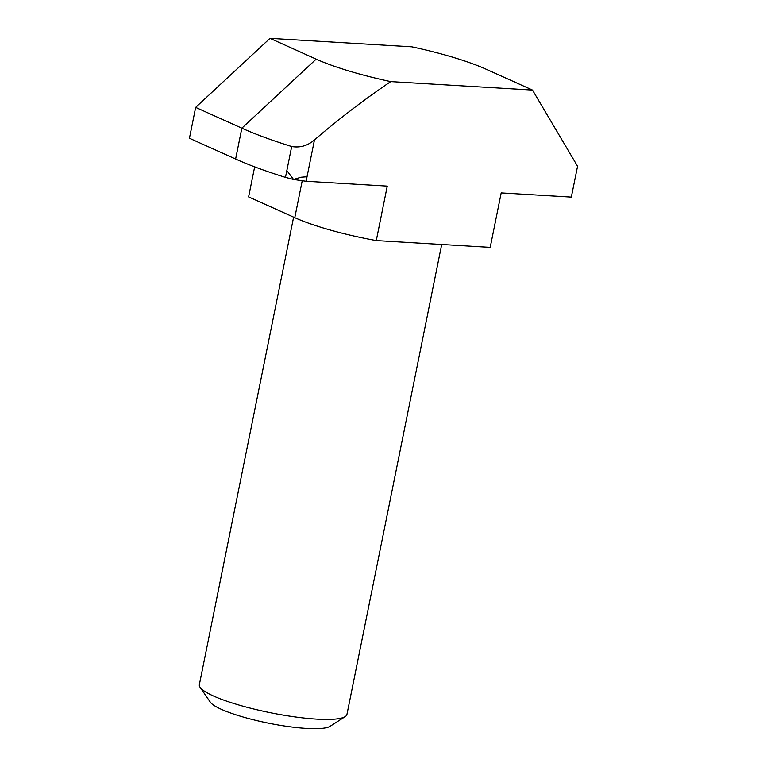 <?xml version="1.0" encoding="UTF-8"?>
<svg xmlns="http://www.w3.org/2000/svg" width="767" height="767" viewBox="0 0 767 767"><rect width="100%" height="100%" fill="white"/><g stroke="black" fill="none" stroke-linecap="round" stroke-linejoin="round"><path stroke-width="1.15" d="M293.617 217.157L199.353 684.663A75.281 13.451 11.4 0 0 200.091 687.309A75.281 13.451 11.4 0 0 213.447 695.985A75.281 13.451 11.4 0 0 288.2 715.908A75.281 13.451 11.4 0 0 345.236 716.579A75.281 13.451 11.4 0 0 346.943 714.432L441.706 244.481M200.091 687.309L210.311 702.16A62.108 11.102 11.4 0 0 221.327 709.312A62.108 11.102 11.4 0 0 283.004 725.755A62.108 11.102 11.4 0 0 330.059 726.301L345.236 716.579M532.499 90.075L390.739 81.609A107.275 19.175 -168.6 0 1 316.177 59.136L241.845 128.175L195.662 107.39L270.003 38.35L411.764 46.816A107.275 19.175 -168.6 0 1 486.326 69.298L532.499 90.075L577.561 166.257L571.338 197.109L501.196 192.92L490.209 247.377L376.281 240.579A94.101 16.816 -168.6 0 1 294.787 217.684L248.604 196.898L254.663 166.861M195.662 107.39L189.439 138.252L235.622 159.037L241.845 128.175A182.565 32.626 11.4 0 0 291.69 146.526L286.848 170.552L293.531 179.459L285.468 177.378A182.565 32.626 -168.6 0 1 235.622 159.037M376.281 240.579L387.258 186.122L306.119 181.271L293.531 179.459L301.134 177.215L307.04 176.736L306.119 181.271M390.739 81.609C364.565 99.317 339.139 118.751 314.47 139.901C307.701 145.759 300.108 147.964 291.69 146.526M316.177 59.136L270.003 38.35M294.787 217.684L302.198 180.916M314.47 139.901L307.04 176.736M285.468 177.378L286.848 170.552"/></g></svg>
